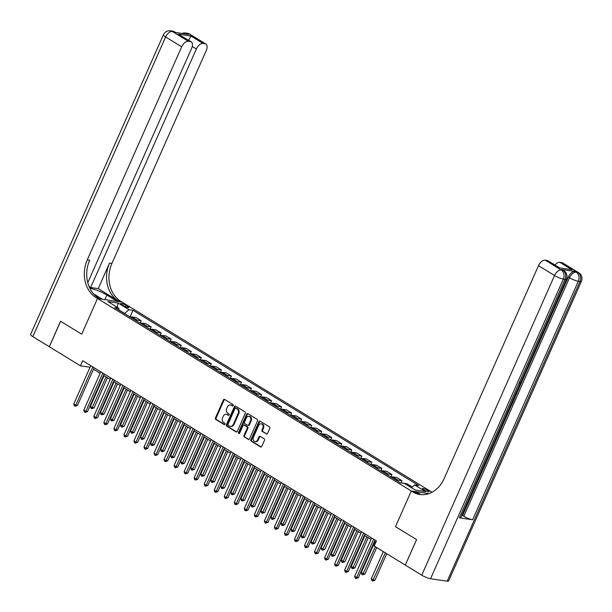 <?xml version="1.0" encoding="UTF-8"?>
<svg xmlns="http://www.w3.org/2000/svg" width="612" height="612" viewBox="0 0 612 612"><rect width="100%" height="100%" fill="white"/><g stroke="black" fill="none" stroke-linecap="round" stroke-linejoin="round"><path stroke-width="0.92" d="M233.256 405.603A0.78 0.627 -81.6 0 0 233.011 404.563L224.642 399.429A1.117 0.895 -81.6 0 0 223.411 399.95L215.432 417.958A1.117 0.895 -81.6 0 0 215.776 419.442L224.145 424.575A0.78 0.627 -81.6 0 0 224.772 423.175L223.686 422.509A3.565 2.876 -81.6 0 1 222.584 417.759L223.25 416.259A3.565 2.876 -81.6 0 1 226.287 414.278A3.565 2.876 -81.6 0 1 227.19 414.607L228.268 415.273A0.78 0.627 -81.6 0 0 228.896 413.873L227.809 413.207A3.565 2.876 -81.6 0 1 226.708 408.456L227.373 406.957A3.565 2.876 -81.6 0 1 230.41 404.976A3.565 2.876 -81.6 0 1 231.313 405.305L232.392 405.963A0.78 0.627 -81.6 0 0 233.256 405.603M427.826 490.442A3.634 0.704 23.9 0 0 424.407 488.881A3.634 0.704 23.9 0 0 422.372 488.651A3.634 0.704 23.9 0 0 423.565 489.814A3.634 0.704 23.9 0 0 426.985 491.375A3.634 0.704 23.9 0 0 429.02 491.604A3.634 0.704 23.9 0 0 427.826 490.442M266.304 433.954A1.117 0.895 -81.6 0 0 267.536 433.434L269.77 428.385A1.117 0.895 -81.6 0 0 269.425 426.901L260.131 421.201A1.117 0.895 -81.6 0 0 258.899 421.714L250.92 439.722A1.117 0.895 -81.6 0 0 251.264 441.206L260.559 446.913A1.117 0.895 -81.6 0 0 261.791 446.393L264.499 440.288A1.117 0.895 -81.6 0 0 264.155 438.804L260.177 436.364A1.117 0.895 -81.6 0 0 258.945 436.884L257.598 439.913A2.983 2.402 -81.6 0 1 255.059 441.566A2.983 2.402 -81.6 0 1 253.391 437.328L258.639 425.47A2.983 2.402 -81.6 0 1 261.186 423.81A2.983 2.402 -81.6 0 1 262.854 428.056L261.982 430.029A1.117 0.895 -81.6 0 0 262.326 431.514L266.878 434.038M447.188 581.186L579.985 281.52A6.816 1.316 23.9 0 0 581.4 281.329L448.611 580.995A6.816 1.316 -156.1 0 1 447.188 581.186L430.557 578.73A6.816 1.316 -156.1 0 1 421.744 575.188L405.297 565.098L416.588 539.616L395.482 526.664L416.55 539.593L405.305 565.075M87.776 282.645L191.632 48.287A6.816 3.817 121.5 0 0 191.204 41.884L178.314 34.196L191.02 36.07L203.054 43.452L205.02 43.743L188.97 33.897L187.31 33.652L188.511 34.394L175.2 32.428L172.332 31.442L188.389 41.287A6.816 3.817 121.5 0 0 181.68 46.818L165.63 36.972L32.841 336.631L49.343 346.729L60.626 321.269L81.687 334.19L97.499 298.518L411.287 490.992L395.482 526.664L411.287 490.992L412.733 491.88A28.404 22.889 -81.6 0 0 419.878 494.496A28.404 22.889 -81.6 0 0 444.09 478.706L538.491 265.677A6.816 3.817 -58.5 0 1 545.193 260.154L561.242 269.999L562.902 270.244L561.701 269.502A6.816 3.817 -58.5 0 1 562.558 269.808L563.759 270.55A6.816 3.817 121.5 0 0 562.902 270.244A6.816 5.493 -81.6 0 1 565.014 279.317L563.346 279.064L430.557 578.73M49.335 346.752L80.432 365.823L90.056 367.246M405.259 565.075L374.154 545.996L376.418 540.901L82.689 360.728L80.432 365.823M245.274 413.36A1.117 0.895 -81.6 0 0 244.93 411.876L235.635 406.169A1.117 0.895 -81.6 0 0 234.404 406.689L226.425 424.697A1.117 0.895 -81.6 0 0 226.769 426.182L236.064 431.881A1.117 0.895 -81.6 0 0 237.295 431.368L245.274 413.36M247.883 413.689L257.178 419.388A1.117 0.895 -81.6 0 1 257.522 420.872L249.543 438.881A1.117 0.895 -81.6 0 1 248.311 439.401L244.333 436.96A1.117 0.895 -81.6 0 1 243.989 435.476L247.225 428.171A1.117 0.895 -81.6 0 0 246.881 426.686L244.242 425.065A1.117 0.895 -81.6 0 0 243.01 425.585L239.644 433.189A0.78 0.627 -81.6 0 1 238.542 432.508L246.651 414.202A1.117 0.895 -81.6 0 1 247.883 413.689M121.803 304.684L123.57 305.763A3.519 0.681 23.9 0 0 126.875 307.278A3.519 0.681 23.9 0 0 128.849 307.492A3.519 0.681 23.9 0 0 127.694 306.375L125.927 305.289A3.519 0.681 23.9 0 0 122.614 303.774A3.519 0.681 23.9 0 0 120.64 303.56A3.519 0.681 23.9 0 0 121.803 304.684M428.966 493.601L411.287 490.992L416.114 491.704L420.781 494.565M432.041 492.255L120.671 301.265A28.404 22.889 98.4 0 1 111.904 263.474L206.305 50.452A6.816 3.817 121.5 0 0 205.877 44.049A6.816 3.817 121.5 0 0 205.02 43.743M49.289 346.729L60.58 321.246L81.687 334.19L97.499 298.518L122.117 302.144L117.297 301.433L106.863 295.038A12.783 2.463 23.9 0 0 89.888 288.336M119.133 310.315L118.728 308.188L114.704 307.599L400.409 482.845L404.433 483.442L415.265 490.082L425.516 491.597L414.676 484.949L418.707 485.546L133.003 310.299L128.979 309.703L124.427 313.566M118.728 308.188L107.896 301.548L118.147 303.055L128.979 309.703M93.514 369.204L100.146 373.266M103.55 375.355L110.175 379.425M113.58 381.505L120.212 385.575M123.609 387.664L130.241 391.726M133.638 393.814L140.27 397.884M143.675 399.965L150.307 404.035M153.704 406.123L160.336 410.193M163.733 412.274L170.365 416.344M173.77 418.424L180.402 422.494M183.799 424.583L190.431 428.652M193.828 430.733L200.461 434.803M203.865 436.892L210.497 440.954M213.894 443.042L220.527 447.112M223.923 449.193L230.556 453.262M233.96 455.351L240.593 459.413M243.989 461.502L250.622 465.571M254.018 467.652L260.651 471.722M264.055 473.81L270.688 477.88M274.084 479.961L280.717 484.031M284.113 486.112L290.746 490.181M294.15 492.27L300.783 496.34M304.179 498.42L310.812 502.49M314.208 504.579L320.841 508.641M324.245 510.729L330.878 514.799M334.274 516.88L340.907 520.95M344.304 523.038L350.936 527.1M354.34 529.189L360.973 533.259M364.37 535.339L371.002 539.409M374.399 541.498L375.776 542.339M124.511 313.39L119.088 310.062M130.035 317.001L133.003 310.299M140.064 323.151L141.135 320.734L135.918 317.529L131.894 316.94A4.544 2.547 121.5 0 0 130.417 317.238M150.093 329.31L151.172 326.885L145.954 323.687L141.93 323.09A4.544 2.547 121.5 0 0 140.454 323.388M160.13 335.46L161.201 333.035L155.984 329.837L151.96 329.241A4.544 2.547 121.5 0 0 150.483 329.547M170.159 341.611L171.23 339.193L166.013 335.988L161.989 335.399A4.544 2.547 121.5 0 0 160.512 335.697M180.188 347.769L181.267 345.344L176.049 342.146L172.026 341.55A4.544 2.547 121.5 0 0 170.549 341.848M190.225 353.92L191.296 351.495L186.079 348.297L182.055 347.7A4.544 2.547 121.5 0 0 180.578 348.006M200.254 360.07L201.325 357.653L196.108 354.447L192.084 353.858A4.544 2.547 121.5 0 0 190.607 354.157M210.283 366.228L211.362 363.803L206.145 360.606L202.121 360.009A4.544 2.547 121.5 0 0 200.644 360.307M220.32 372.379L221.391 369.954L216.174 366.756L212.15 366.167A4.544 2.547 121.5 0 0 210.673 366.466M230.349 378.53L231.42 376.112L226.203 372.915L222.179 372.318A4.544 2.547 121.5 0 0 220.703 372.616M240.378 384.688L241.457 382.263L236.24 379.065L232.216 378.468A4.544 2.547 121.5 0 0 230.739 378.774M250.415 390.839L251.486 388.421L246.269 385.216L242.245 384.627A4.544 2.547 121.5 0 0 240.768 384.925M260.444 396.997L261.515 394.572L256.298 391.374L252.274 390.777A4.544 2.547 121.5 0 0 250.798 391.076M270.473 403.147L271.552 400.722L266.335 397.525L262.311 396.928A4.544 2.547 121.5 0 0 260.834 397.234M280.51 409.298L281.581 406.881L276.364 403.675L272.34 403.086A4.544 2.547 121.5 0 0 270.864 403.384M290.539 415.456L291.61 413.031L286.393 409.833L282.369 409.237A4.544 2.547 121.5 0 0 280.893 409.535M300.568 421.607L301.647 419.182L296.43 415.984L292.398 415.387A4.544 2.547 121.5 0 0 290.93 415.693M310.605 427.757L311.676 425.34L306.459 422.135L302.435 421.546A4.544 2.547 121.5 0 0 300.959 421.844M320.634 433.916L321.705 431.491L316.488 428.293L312.464 427.696A4.544 2.547 121.5 0 0 310.988 427.995M330.664 440.066L331.742 437.641L326.525 434.443L322.493 433.854A4.544 2.547 121.5 0 0 321.025 434.153M340.7 446.217L341.771 443.799L336.554 440.602L332.53 440.005A4.544 2.547 121.5 0 0 331.054 440.303M350.73 452.375L351.801 449.95L346.583 446.752L342.559 446.156A4.544 2.547 121.5 0 0 341.083 446.462M360.759 458.526L361.837 456.108L356.62 452.903L352.589 452.314A4.544 2.547 121.5 0 0 351.12 452.612M370.796 464.684L371.867 462.259L366.649 459.061L362.625 458.464A4.544 2.547 121.5 0 0 361.149 458.763M380.825 470.835L381.896 468.409L376.678 465.212L372.654 464.615A4.544 2.547 121.5 0 0 371.178 464.921M390.854 476.985L391.932 474.568L386.715 471.362L382.684 470.773A4.544 2.547 121.5 0 0 381.215 471.072M400.982 482.929L401.962 480.718L396.744 477.521L392.72 476.924A4.544 2.547 121.5 0 0 391.244 477.222M411.784 487.336L411.991 486.869L406.773 483.671L402.75 483.075A4.544 2.547 121.5 0 0 402.099 483.098M141.135 320.734L137.111 320.137A4.544 2.547 121.5 0 0 135.635 320.436M151.172 326.885L147.14 326.288A4.544 2.547 121.5 0 0 145.671 326.594M161.201 333.035L157.177 332.446A4.544 2.547 121.5 0 0 155.7 332.744M171.23 339.193L167.206 338.597A4.544 2.547 121.5 0 0 165.73 338.895M181.267 345.344L177.235 344.747A4.544 2.547 121.5 0 0 175.766 345.053M191.296 351.495L187.272 350.906A4.544 2.547 121.5 0 0 185.796 351.204M201.325 357.653L197.301 357.056A4.544 2.547 121.5 0 0 195.825 357.354M211.362 363.803L207.33 363.207A4.544 2.547 121.5 0 0 205.862 363.513M221.391 369.954L217.367 369.365A4.544 2.547 121.5 0 0 215.891 369.663M231.42 376.112L227.396 375.516A4.544 2.547 121.5 0 0 225.92 375.814M241.457 382.263L237.425 381.674A4.544 2.547 121.5 0 0 235.949 381.972M251.486 388.421L247.462 387.824A4.544 2.547 121.5 0 0 245.986 388.123M261.515 394.572L257.491 393.975A4.544 2.547 121.5 0 0 256.015 394.281M271.552 400.722L267.52 400.133A4.544 2.547 121.5 0 0 266.044 400.432M281.581 406.881L277.557 406.284A4.544 2.547 121.5 0 0 276.081 406.582M291.61 413.031L287.586 412.434A4.544 2.547 121.5 0 0 286.11 412.74M301.647 419.182L297.616 418.593A4.544 2.547 121.5 0 0 296.139 418.891M311.676 425.34L307.652 424.743A4.544 2.547 121.5 0 0 306.176 425.042M321.705 431.491L317.682 430.894A4.544 2.547 121.5 0 0 316.205 431.2M331.742 437.641L327.711 437.052A4.544 2.547 121.5 0 0 326.234 437.351M341.771 443.799L337.748 443.203A4.544 2.547 121.5 0 0 336.271 443.501M351.801 449.95L347.777 449.361A4.544 2.547 121.5 0 0 346.3 449.659M361.837 456.108L357.806 455.512A4.544 2.547 121.5 0 0 356.329 455.81M371.867 462.259L367.843 461.662A4.544 2.547 121.5 0 0 366.366 461.968M381.896 468.409L377.872 467.82A4.544 2.547 121.5 0 0 376.395 468.119M391.932 474.568L387.901 473.971A4.544 2.547 121.5 0 0 386.424 474.269M401.962 480.718L397.938 480.122A4.544 2.547 121.5 0 0 396.461 480.428M411.991 486.869L409.405 486.486M411.356 487.688L414.676 484.949M117.206 307.255L118.147 303.055M232.92 405.978L231.979 405.396A3.565 2.876 -81.6 0 0 231.076 405.067L230.41 404.976M226.287 414.278L226.953 414.378A3.565 2.876 -81.6 0 1 227.855 414.707L228.796 415.28M224.688 399.46A1.117 0.895 -81.6 0 0 224.076 400.049L216.097 418.057A1.117 0.895 -81.6 0 0 216.441 419.541L224.673 424.59M235.674 406.2A1.117 0.895 -81.6 0 0 235.069 406.789L227.09 424.797A1.117 0.895 -81.6 0 0 227.435 426.281L236.683 431.957M235.88 408.105A0.78 0.627 -81.6 0 0 235.016 408.464L228.016 424.277A0.78 0.627 -81.6 0 0 228.253 425.309L229.393 426.013A3.565 2.876 -81.6 0 0 230.296 426.342A3.565 2.876 -81.6 0 0 233.333 424.361L238.122 413.551A3.565 2.876 -81.6 0 0 237.02 408.808L235.88 408.105L236.546 408.204A0.78 0.627 -81.6 0 0 236.14 408.143M230.296 426.342L230.961 426.442A3.565 2.876 -81.6 0 0 233.998 424.453L233.333 424.361M236.546 408.204L237.685 408.9A3.565 2.876 -81.6 0 1 238.787 413.651L233.998 424.453M248.939 439.47L244.333 436.96M243.958 424.965L244.624 425.065A1.117 0.895 -81.6 0 1 244.907 425.164L247.546 426.786A1.117 0.895 -81.6 0 1 247.891 428.27L244.655 435.568A1.117 0.895 -81.6 0 0 244.999 437.052M247.929 413.712A1.117 0.895 -81.6 0 0 247.317 414.301L239.208 432.608A0.78 0.627 -81.6 0 0 239.33 433.548M250.583 420.589A2.983 2.402 -81.6 0 0 248.916 416.351A2.983 2.402 -81.6 0 0 246.368 418.004L244.517 422.181A1.117 0.895 -81.6 0 0 244.861 423.665L247.5 425.286A1.117 0.895 -81.6 0 0 248.732 424.766L250.583 420.589L251.249 420.689A2.983 2.402 -81.6 0 0 249.581 416.443L248.916 416.351M248.166 425.386A1.117 0.895 -81.6 0 0 249.398 424.866L248.732 424.766M251.249 420.689L249.398 424.866M261.186 423.81L261.852 423.909A2.983 2.402 -81.6 0 1 263.52 428.155L262.647 430.129A1.117 0.895 -81.6 0 0 262.992 431.613L266.924 434.03M255.059 441.566L255.724 441.665A2.983 2.402 -81.6 0 0 258.264 440.005L257.598 439.913M260.215 436.394A1.117 0.895 -81.6 0 0 259.61 436.983L258.264 440.005M260.177 421.224A1.117 0.895 -81.6 0 0 259.565 421.813L251.586 439.821A1.117 0.895 -81.6 0 0 251.93 441.306L261.186 446.982M104.048 375.661L90.423 406.414L92.427 407.646L94.095 407.89L107.452 377.749M94.095 407.89L91.739 408.678L106.06 376.893M91.739 408.678L90.936 408.181L90.423 406.414M92.756 366.909L75.796 405.198L73.784 403.966L90.752 365.678M94.156 367.758L77.456 405.442L75.796 405.198L75.1 406.223L74.297 405.733L73.784 403.966M77.456 405.442L75.1 406.223M114.084 381.819L100.452 412.572L102.456 413.804L104.124 414.049L117.481 383.9M104.124 414.049L101.768 414.829L116.089 383.051M101.768 414.829L100.965 414.339L100.452 412.572M124.114 387.97L110.489 418.723L112.493 419.954L114.153 420.199L127.51 390.058M114.153 420.199L111.805 420.987L126.118 389.201M111.805 420.987L111.001 420.49L110.489 418.723M134.143 394.12L120.518 424.873L122.522 426.105L124.19 426.35L137.547 396.209M124.19 426.35L121.834 427.138L136.155 395.352M121.834 427.138L121.031 426.648L120.518 424.873M102.793 373.06L85.825 411.348L83.821 410.117L100.781 371.828M104.185 373.917L87.485 411.593L85.825 411.348L85.137 412.373L84.334 411.884L83.821 410.117M87.485 411.593L85.137 412.373M112.822 379.211L95.855 417.499L93.85 416.267L110.818 377.979M114.215 380.067L97.522 417.744L95.855 417.499L95.166 418.532L94.363 418.034L93.85 416.267M97.522 417.744L95.166 418.532M122.851 385.369L105.891 423.657L103.879 422.425L120.847 384.137M124.251 386.218L107.551 423.902L105.891 423.657L105.195 424.682L104.392 424.192L103.879 422.425M107.551 423.902L105.195 424.682M144.18 400.279L130.547 431.032L132.552 432.263L134.219 432.508L147.576 402.359M134.219 432.508L131.863 433.288L146.184 401.51M131.863 433.288L131.06 432.799L130.547 431.032M132.888 391.519L115.92 429.808L113.916 428.576L130.876 390.288M134.28 392.376L117.58 430.052L115.92 429.808L115.232 430.84L114.429 430.343L113.916 428.576M117.58 430.052L115.232 430.84M98.218 288.604L118.277 300.905A28.404 22.889 98.4 0 1 109.51 263.122L98.218 288.604L90.66 287.487L89.061 286.508M93.59 293.867L102.326 299.23L97.499 298.518L96.053 297.631A28.404 22.889 98.4 0 1 87.287 259.84L181.68 46.818M203.054 43.452A6.816 3.817 121.5 0 0 196.353 48.983L192.252 46.466M90.66 287.487L196.353 48.983M32.841 336.631A6.816 1.316 -156.1 0 1 30.6 334.458L163.389 34.8A6.816 1.316 23.9 0 0 165.63 36.972A6.816 3.817 -58.5 0 1 172.332 31.442A6.816 5.493 98.4 0 0 170.618 30.814A6.816 6.816 0 0 0 163.389 34.8M191.204 41.884A6.816 3.817 121.5 0 0 190.347 41.578L178.314 34.196M188.389 41.287L190.347 41.578M188.504 40.224A6.816 3.817 -58.5 0 1 188.618 40.094L188.182 40.032M96.053 297.631L98.448 297.983A28.404 22.889 98.4 0 1 89.681 260.192L87.287 259.84M191.02 36.07L188.618 40.094M516.184 392.514L516.918 393.21L516.513 394.128L515.709 393.57M518.18 388L519.091 388.299L518.685 389.217L517.461 389.622M512.795 400.156L513.652 400.585L511.67 405.052L510.691 404.907M459.321 517.821L565.014 279.317A6.816 1.316 23.9 0 0 566.429 279.118L460.737 517.63A6.816 1.316 -156.1 0 1 459.321 517.821L472.625 519.779A6.816 1.316 -156.1 0 1 463.819 516.237L462.618 515.503L511.571 405.037M513.567 400.531L514.072 399.391M515.549 396.048L516.429 394.074M516.842 393.141L518.563 389.255M519.007 388.245L519.833 386.386M520.896 383.976L568.311 276.999A6.816 3.817 -58.5 0 1 575.012 271.468L561.701 269.502M462.618 515.503L461.739 515.373M559.192 267.827L571.899 269.701L559.192 267.827L547.151 260.444L545.193 260.154M547.151 260.444A6.816 3.817 -58.5 0 1 548.008 260.75L559.261 267.651M554.939 264.996A6.816 3.817 -58.5 0 1 559.865 262.318L571.899 269.701M575.012 271.468L577.881 272.455L561.824 262.609L559.865 262.318M561.824 262.609A6.816 3.817 -58.5 0 1 562.68 262.915L578.73 272.761A6.816 3.817 121.5 0 0 577.881 272.455A6.816 5.493 -81.6 0 1 579.985 281.52L578.317 281.275L472.625 519.779M412.733 491.88L415.127 492.232A28.404 22.889 -81.6 0 0 421.087 494.634M511.074 404.042L511.594 404.119L513.185 400.516L512.749 400.248M513.185 400.516L513.652 400.585M511.594 404.119L511.158 403.851M515.289 394.533L515.143 397.219L514.172 399.407L513.193 399.261M513.575 398.397L514.095 398.473L514.654 397.219L514.883 395.436M514.095 398.473L513.659 398.205M514.654 397.219L514.218 396.951M517.844 388.75L519.091 388.299M516.513 394.128L515.794 393.386M518.792 386.616L520.055 385.147L519.573 384.849M520.055 385.147L519.817 383.28M520.33 382.439L520.552 385.132L518.402 387.503M154.209 406.429L140.584 437.182L142.588 438.414L144.248 438.659L157.605 408.518M144.248 438.659L141.9 439.447L156.213 407.661M141.9 439.447L141.097 438.949L140.584 437.182M142.917 397.67L125.95 435.958L123.945 434.727L140.913 396.446M144.31 398.527L127.617 436.203L125.95 435.958L125.261 436.991L124.458 436.501L123.945 434.727M127.617 436.203L125.261 436.991M164.238 412.58L150.613 443.34L152.618 444.564L154.285 444.817L167.642 414.668M154.285 444.817L151.929 445.597L166.25 413.811M151.929 445.597L151.126 445.108L150.613 443.34M152.946 403.828L135.986 442.116L133.974 440.885L150.942 402.597M154.346 404.685L137.646 442.361L135.986 442.116L135.29 443.142L134.487 442.652L133.974 440.885M137.646 442.361L135.29 443.142M174.275 418.738L160.642 449.491L162.647 450.723L164.314 450.968L177.671 420.819M164.314 450.968L161.958 451.748L176.279 419.97M161.958 451.748L161.155 451.258L160.642 449.491M162.983 409.979L146.016 448.267L144.011 447.035L160.971 408.747M164.376 410.836L147.676 448.512L146.016 448.267L145.327 449.3L144.524 448.803L144.011 447.035M147.676 448.512L145.327 449.3M184.304 424.889L170.679 455.642L172.683 456.873L174.344 457.118L187.7 426.977M174.344 457.118L171.995 457.906L186.308 426.12M171.995 457.906L171.192 457.409L170.679 455.642M173.012 416.137L156.045 454.418L154.04 453.194L171.008 414.905M174.405 416.986L157.712 454.67L156.045 454.418L155.356 455.45L154.553 454.961L154.04 453.194M157.712 454.67L155.356 455.45M194.333 431.047L180.708 461.8L182.713 463.032L184.38 463.276L197.737 433.128M184.38 463.276L182.024 464.057L196.345 432.271M182.024 464.057L181.221 463.567L180.708 461.8M183.042 422.288L166.082 460.576L164.07 459.344L181.037 421.056M184.441 423.144L167.742 460.821L166.082 460.576L165.385 461.601L164.582 461.111L164.07 459.344M167.742 460.821L165.385 461.601M204.37 437.197L190.737 467.951L192.742 469.182L194.409 469.427L207.766 439.286M194.409 469.427L192.053 470.207L206.374 438.429M192.053 470.207L191.25 469.718L190.737 467.951M193.078 428.438L176.111 466.727L174.106 465.495L191.066 427.207M194.471 429.295L177.771 466.971L176.111 466.727L175.422 467.759L174.619 467.262L174.106 465.495M177.771 466.971L175.422 467.759M214.399 443.348L200.767 474.101L202.779 475.333L204.439 475.578L217.796 445.437M204.439 475.578L202.09 476.366L216.403 444.58M202.09 476.366L201.287 475.868L200.767 474.101M203.108 434.597L186.14 472.885L184.136 471.653L201.103 433.365M204.5 435.446L187.808 473.13L186.14 472.885L185.451 473.91L184.648 473.42L184.136 471.653M187.808 473.13L185.451 473.91M224.428 449.506L210.803 480.259L212.808 481.491L214.475 481.736L227.832 451.587M214.475 481.736L212.119 482.516L226.44 450.738M212.119 482.516L211.316 482.026L210.803 480.259M213.137 440.747L196.177 479.035L194.165 477.804L211.132 439.515M214.537 441.604L197.837 479.28L196.177 479.035L195.48 480.06L194.677 479.571L194.165 477.804M197.837 479.28L195.48 480.06M234.465 455.657L220.833 486.41L222.837 487.642L224.505 487.886L237.861 457.745M224.505 487.886L222.148 488.674L236.469 456.889M222.148 488.674L221.345 488.177L220.833 486.41M223.173 446.898L206.206 485.186L204.201 483.954L221.162 445.666M224.566 447.754L207.866 485.431L206.206 485.186L205.517 486.219L204.714 485.721L204.201 483.954M207.866 485.431L205.517 486.219M244.494 461.808L230.862 492.561L232.874 493.792L234.534 494.037L247.891 463.896M234.534 494.037L232.185 494.825L246.498 463.039M232.185 494.825L231.382 494.335L230.862 492.561M233.203 453.056L216.235 491.344L214.231 490.113L231.198 451.824M234.595 453.905L217.903 491.589L216.235 491.344L215.546 492.369L214.743 491.88L214.231 490.113M217.903 491.589L215.546 492.369M254.523 467.966L240.898 498.719L242.903 499.95L244.57 500.195L257.927 470.047M244.57 500.195L242.214 500.976L256.535 469.197M242.214 500.976L241.411 500.486L240.898 498.719M243.232 459.207L226.264 497.495L224.26 496.263L241.227 457.975M244.632 460.063L227.932 497.74L226.264 497.495L225.576 498.528L224.772 498.03L224.26 496.263M227.932 497.74L225.576 498.528M264.56 474.116L250.928 504.869L252.932 506.101L254.6 506.346L267.957 476.205M254.6 506.346L252.243 507.134L266.564 475.348M252.243 507.134L251.44 506.637L250.928 504.869M253.269 465.357L236.301 503.645L234.297 502.414L251.257 464.133M254.661 466.214L237.961 503.89L236.301 503.645L235.612 504.678L234.809 504.189L234.297 502.414M237.961 503.89L235.612 504.678M274.589 480.267L260.957 511.028L262.969 512.252L264.629 512.504L277.986 482.355M264.629 512.504L262.28 513.284L276.593 481.499M262.28 513.284L261.477 512.795L260.957 511.028M263.298 471.515L246.33 509.804L244.326 508.572L261.293 470.284M264.69 472.372L247.998 510.048L246.33 509.804L245.642 510.829L244.838 510.339L244.326 508.572M247.998 510.048L245.642 510.829M284.618 486.425L270.994 517.178L272.998 518.41L274.666 518.655L288.022 488.506M274.666 518.655L272.309 519.435L286.63 487.657M272.309 519.435L271.506 518.945L270.994 517.178M273.327 477.666L256.359 515.954L254.355 514.723L271.323 476.434M274.727 478.523L258.027 516.199L256.359 515.954L255.671 516.987L254.867 516.49L254.355 514.723M258.027 516.199L255.671 516.987M294.655 492.576L281.023 523.329L283.027 524.561L284.695 524.805L298.052 494.664M284.695 524.805L282.339 525.593L296.659 493.808M282.339 525.593L281.535 525.096L281.023 523.329M283.364 483.824L266.396 522.105L264.392 520.881L281.352 482.593M284.756 484.673L268.056 522.357L266.396 522.105L265.707 523.138L264.904 522.648L264.392 520.881M268.056 522.357L265.707 523.138M304.684 498.734L291.052 529.487L293.064 530.719L294.724 530.964L308.081 500.815M294.724 530.964L292.375 531.744L306.688 499.958M292.375 531.744L291.572 531.254L291.052 529.487M293.393 489.975L276.425 528.263L274.421 527.031L291.388 488.743M294.785 490.832L278.093 528.508L276.425 528.263L275.737 529.288L274.933 528.799L274.421 527.031M278.093 528.508L275.737 529.288M314.713 504.885L301.089 535.638L303.093 536.869L304.761 537.114L318.118 506.973M304.761 537.114L302.405 537.894L316.725 506.116M302.405 537.894L301.601 537.405L301.089 535.638M303.422 496.125L286.454 534.414L284.45 533.182L301.418 494.894M304.814 496.982L288.122 534.659L286.454 534.414L285.766 535.446L284.962 534.949L284.45 533.182M288.122 534.659L285.766 535.446M324.75 511.035L311.118 541.788L313.122 543.02L314.79 543.265L328.147 513.124M314.79 543.265L312.434 544.053L326.754 512.267M312.434 544.053L311.63 543.555L311.118 541.788M313.459 502.284L296.491 540.572L294.487 539.34L311.447 501.052M314.851 503.133L298.151 540.817L296.491 540.572L295.803 541.597L294.999 541.107L294.487 539.34M298.151 540.817L295.803 541.597M334.779 517.194L321.147 547.947L323.159 549.178L324.819 549.423L338.176 519.274M324.819 549.423L322.47 550.203L336.784 518.425M322.47 550.203L321.667 549.714L321.147 547.947M323.488 508.434L306.52 546.723L304.516 545.491L321.484 507.203M324.88 509.291L308.188 546.967L306.52 546.723L305.832 547.748L305.028 547.258L304.516 545.491M308.188 546.967L305.832 547.748M344.808 523.344L331.184 554.097L333.188 555.329L334.848 555.574L348.213 525.433M334.848 555.574L332.5 556.362L346.813 524.576M332.5 556.362L331.696 555.864L331.184 554.097M333.517 514.585L316.549 552.873L314.545 551.642L331.513 513.353M334.909 515.442L318.217 553.118L316.549 552.873L315.861 553.906L315.058 553.409L314.545 551.642M318.217 553.118L315.861 553.906M354.845 529.495L341.213 560.248L343.217 561.479L344.885 561.724L358.242 531.583M344.885 561.724L342.529 562.512L356.85 530.726M342.529 562.512L341.726 562.023L341.213 560.248M343.554 520.743L326.586 559.031L324.582 557.8L341.542 519.512M344.946 521.592L328.246 559.276L326.586 559.031L325.898 560.057L325.094 559.567L324.582 557.8M328.246 559.276L325.898 560.057M364.874 535.653L351.242 566.406L353.254 567.638L354.914 567.882L368.271 537.734M354.914 567.882L352.558 568.663L366.879 536.885M352.558 568.663L351.762 568.173L351.242 566.406M353.583 526.894L336.615 565.182L334.611 563.95L351.579 525.662M354.975 527.751L338.283 565.427L336.615 565.182L335.927 566.215L335.124 565.717L334.611 563.95M338.283 565.427L335.927 566.215M374.904 541.804L361.279 572.557L363.283 573.788L364.943 574.033L376.686 547.549M364.943 574.033L362.595 574.821L375.294 546.692M362.595 574.821L361.791 574.324L361.279 572.557M363.612 533.044L346.644 571.333L344.64 570.101L361.608 531.82M365.004 533.901L348.312 571.577L346.644 571.333L345.956 572.365L345.153 571.876L344.64 570.101M348.312 571.577L345.956 572.365M383.319 551.611L371.308 578.715L373.312 579.939L374.98 580.191L386.715 553.699M374.98 580.191L372.624 580.972L385.323 552.843M372.624 580.972L371.821 580.482L371.308 578.715M373.649 539.203L356.681 577.491L354.677 576.259L371.637 537.971M375.041 540.059L358.341 577.736L356.681 577.491L355.993 578.516L355.19 578.026L354.677 576.259M358.341 577.736L355.993 578.516M137.111 320.137L131.894 316.94M147.14 326.288L141.93 323.09M157.177 332.446L151.96 329.241M167.206 338.597L161.989 335.399M177.235 344.747L172.026 341.55M187.272 350.906L182.055 347.7M197.301 357.056L192.084 353.858M207.33 363.207L202.121 360.009M217.367 369.365L212.15 366.167M227.396 375.516L222.179 372.318M237.425 381.674L232.216 378.468M247.462 387.824L242.245 384.627M257.491 393.975L252.274 390.777M267.52 400.133L262.311 396.928M277.557 406.284L272.34 403.086M287.586 412.434L282.369 409.237M297.616 418.593L292.398 415.387M307.652 424.743L302.435 421.546M317.682 430.894L312.464 427.696M327.711 437.052L322.493 433.854M337.748 443.203L332.53 440.005M347.777 449.361L342.559 446.156M357.806 455.512L352.589 452.314M367.843 461.662L362.625 458.464M377.872 467.82L372.654 464.615M387.901 473.971L382.684 470.773M397.938 480.122L392.72 476.924M125.315 306.673L125.927 305.289M127.242 307.392L127.694 306.375M231.979 405.396L231.313 405.305M228.674 415.334L228.268 415.273M227.855 414.707L227.19 414.607M224.55 424.636L224.145 424.575M216.441 419.541L215.776 419.442M216.097 418.057L215.432 417.958M224.076 400.049L223.411 399.95M232.797 406.024L232.392 405.963M236.645 431.973L236.064 431.881M227.435 426.281L226.769 426.182M227.09 424.797L226.425 424.697M235.069 406.789L234.404 406.689M238.787 413.651L238.122 413.551M237.685 408.9L237.02 408.808M248.893 439.485L248.311 439.401M244.655 435.568L243.989 435.476M247.891 428.27L247.225 428.171M247.546 426.786L246.881 426.686M244.907 425.164L244.242 425.065M239.208 432.608L238.542 432.508M247.317 414.301L246.651 414.202M262.992 431.613L262.326 431.514M262.647 430.129L261.982 430.029M263.52 428.155L262.854 428.056M259.61 436.983L258.945 436.884M261.14 446.997L260.559 446.913M251.93 441.306L251.264 441.206M251.586 439.821L250.92 439.722M259.565 421.813L258.899 421.714M118.277 300.905L120.671 301.265M109.51 263.122L111.904 263.474M185.451 33.943A6.816 3.817 -58.5 0 1 187.31 33.652A6.816 5.493 98.4 0 0 185.589 33.025A6.816 6.816 0 0 0 182.062 33.438M189.827 34.203A6.816 6.816 0 0 0 187.257 33.27A6.816 5.493 -81.6 0 1 188.97 33.897A6.816 3.817 -58.5 0 1 189.827 34.203L205.877 44.049M174.856 31.992A6.816 6.816 0 0 0 172.286 31.059A6.816 5.493 -81.6 0 1 173.999 31.686A6.816 3.817 -58.5 0 1 174.856 31.992L175.675 32.497M104.843 299.597L106.863 295.038M421.744 575.188L554.541 275.522L538.491 265.677M463.819 516.237L569.512 277.733L568.311 276.999M554.541 275.522A6.816 1.316 23.9 0 0 563.346 279.064A6.816 5.493 98.4 0 0 561.242 269.999A6.816 3.817 121.5 0 0 554.541 275.522M569.512 277.733A6.816 1.316 23.9 0 0 578.317 281.275A6.816 5.493 98.4 0 0 576.213 272.21A6.816 3.817 121.5 0 0 569.512 277.733M236.347 408.127L235.681 408.036M248.449 425.485L247.783 425.386M185.589 33.025L187.257 33.27M170.618 30.814L172.286 31.059M566.429 279.118A6.816 6.816 0 0 0 563.759 270.55M581.4 281.329A6.816 6.816 0 0 0 578.73 272.761"/></g></svg>
